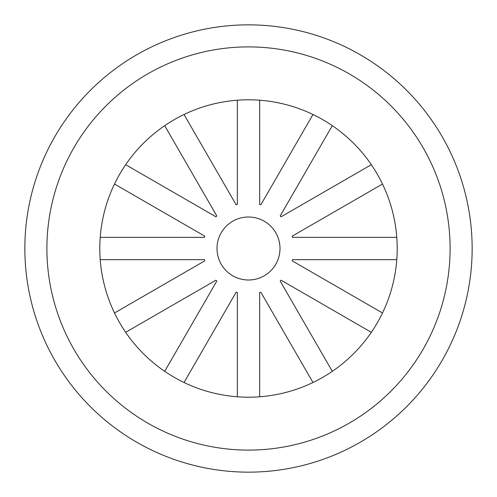 <?xml version="1.0" encoding="UTF-8"?>
<svg xmlns="http://www.w3.org/2000/svg" width="497" height="497" viewBox="0 0 497 497"><rect width="100%" height="100%" fill="white"/><g stroke="black" fill="none" stroke-linecap="round" stroke-linejoin="round"><path stroke-width="0.75" d="M248.5 217.003A31.497 31.497 0 0 0 217.003 248.5A31.497 31.497 0 0 0 248.5 279.997A31.497 31.497 0 0 0 279.997 248.5A31.497 31.497 0 0 0 248.5 217.003M248.5 472.15A223.65 223.65 0 0 0 472.15 248.5A223.65 223.65 0 0 0 248.5 24.85A223.65 223.65 0 0 0 24.85 248.5A223.65 223.65 0 0 0 248.5 472.15A223.65 223.65 0 0 1 24.85 248.5A223.65 223.65 0 0 1 248.5 24.85M248.5 450.102A201.602 201.602 0 0 0 450.102 248.5A201.602 201.602 0 0 0 248.5 46.898A201.602 201.602 0 0 0 46.898 248.5A201.602 201.602 0 0 0 248.5 450.102M248.5 99.798A148.702 148.702 0 0 0 99.798 248.5A148.702 148.702 0 0 0 248.5 397.202A148.702 148.702 0 0 0 397.202 248.5A148.702 148.702 0 0 0 248.5 99.798M312.973 114.503L260.863 204.764A45.451 45.451 0 0 0 259.664 204.447L259.664 100.22M237.336 100.22L237.336 204.447A45.451 45.451 0 0 0 236.137 204.764L184.027 114.503M164.693 125.666L216.804 215.928A45.451 45.451 0 0 0 215.928 216.804L125.666 164.693M114.503 184.027L204.764 236.137A45.451 45.451 0 0 0 204.447 237.336L100.22 237.336M100.22 259.664L204.447 259.664A45.451 45.451 0 0 0 204.764 260.863L114.503 312.973M125.666 332.307L215.928 280.196A45.451 45.451 0 0 0 216.804 281.072L164.693 371.334M184.027 382.497L236.137 292.236A45.451 45.451 0 0 0 237.336 292.553L237.336 396.78M259.664 396.78L259.664 292.553A45.451 45.451 0 0 0 260.863 292.236L312.973 382.497M332.307 371.334L280.196 281.072A45.451 45.451 0 0 0 281.072 280.196L371.334 332.307M382.497 312.973L292.236 260.863A45.451 45.451 0 0 0 292.553 259.664L396.78 259.664M396.78 237.336L292.553 237.336A45.451 45.451 0 0 0 292.236 236.137L382.497 184.027M371.334 164.693L281.072 216.804A45.451 45.451 0 0 0 280.196 215.928L332.307 125.666"/></g></svg>
